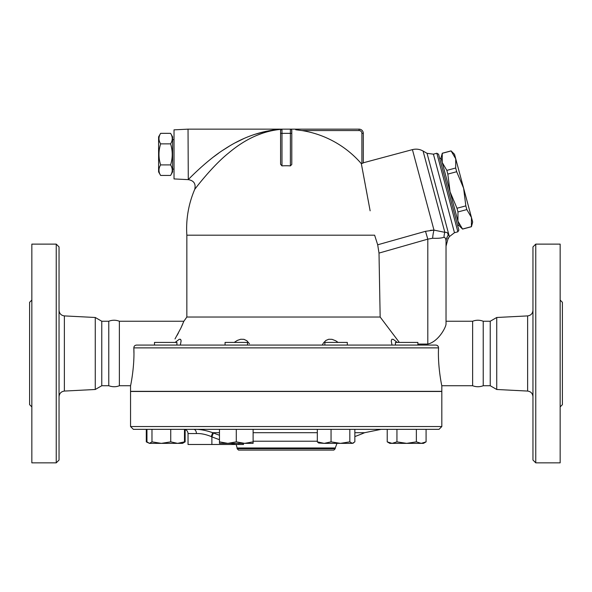 <?xml version="1.0" encoding="UTF-8"?>
<svg xmlns="http://www.w3.org/2000/svg" width="592" height="592" viewBox="0 0 592 592"><rect width="100%" height="100%" fill="white"/><g stroke="black" fill="none" stroke-linecap="round" stroke-linejoin="round"><path stroke-width="0.89" d="M59.045 396.67C59.363 393.421 61.131 391.549 64.365 391.068L95.268 389.484L95.268 317.49L64.365 315.906C61.109 315.44 59.341 313.575 59.045 310.304M59.045 460.043L59.045 246.923L56.24 244.119L56.24 462.848L59.045 460.043M56.24 462.848L31.842 462.848L31.842 244.119L56.24 244.119M31.842 300.063L29.6 302.312L29.6 404.662L31.842 406.904M95.268 389.484L101.765 385.732L101.765 321.241L95.268 317.49M101.765 385.732L108.773 385.732L108.773 321.241L101.765 321.241M108.773 385.732C112.495 387.072 116.032 387.072 119.377 385.732L119.377 321.241C115.847 319.902 112.31 319.902 108.773 321.241M496.732 389.484L496.732 317.49L490.235 321.241L490.235 385.732L496.732 389.484L527.635 391.068C530.869 391.549 532.637 393.421 532.955 396.67M532.955 246.923L532.955 460.043L535.76 462.848L535.76 244.119L532.955 246.923M535.76 462.848L560.158 462.848L560.158 244.119L535.76 244.119M560.158 406.904L562.4 404.662L562.4 302.312L560.158 300.063M130.551 391.482L441.817 391.482L441.817 426.536L130.551 426.536L130.551 391.482M490.235 385.732L483.227 385.732L483.227 321.241L490.235 321.241M483.227 385.732C479.69 387.072 476.153 387.072 472.623 385.732L472.623 321.241C476.153 319.902 479.69 319.902 483.227 321.241M170.585 175.432L172.612 171.917L172.612 136.863L170.585 133.341L160.624 133.341C158.434 136.848 158.434 140.356 160.624 143.863C158.434 150.879 158.434 157.894 160.624 164.909C158.434 168.417 158.434 171.924 160.624 175.432L170.585 175.432C172.775 171.924 172.775 168.417 170.585 164.909C172.775 157.894 172.775 150.879 170.585 143.863C172.775 140.356 172.775 136.848 170.585 133.341M160.624 175.432L158.597 171.917L158.597 136.863L160.624 133.341M170.585 143.863L160.624 143.863M170.585 164.909L160.624 164.909M174.018 169.112L172.612 169.112M188.041 179.628L174.018 178.925L174.018 129.848L188.041 129.152L188.278 179.628C193.895 180.597 196.041 183.86 194.716 189.403A99.552 99.552 0 0 0 186.85 235.187L186.85 317.031L183.868 321.241L180.775 328.316L175.003 338.95M281.304 129.322L281.304 129.322C263.063 130.884 245.502 138.772 228.645 152.995C212.639 165.686 195.19 188.633 194.716 189.403C195.19 188.633 212.639 165.686 228.645 152.995C245.502 138.772 263.063 130.884 281.304 129.322A1.399 1.399 0 0 1 281.977 129.152A1.399 1.399 0 0 0 280.578 130.551A1.399 1.399 0 0 1 281.274 129.345A1.399 1.399 0 0 0 280.578 130.551L280.578 164.31L281.977 165.886L281.977 133.355L280.578 133.355L280.578 130.551L281.304 129.322A1.399 1.399 0 0 1 281.977 129.152L188.041 129.152M273.386 130.329L267.636 131.624M263.433 132.874L256.632 135.442M281.415 129.271C261.723 130.499 242.787 137.115 224.597 149.125C207.459 159.759 188.781 178.976 188.278 179.628C188.781 178.976 207.459 159.759 224.597 149.125C242.787 137.115 261.723 130.499 281.415 129.271L272.483 130.136M192.541 175.321L193.281 174.596M209.339 160.247L210.634 159.204M213.742 156.784L218.626 153.187M222.999 150.176L229.333 146.172M235.416 142.716L243.534 138.728M249.35 136.293L251.001 135.672M254.553 134.421L266.333 131.224M465.83 205.875L463.603 188.167L471.461 217.493L466.829 209.583L465.83 205.875L456.98 208.251L457.971 211.951L457.919 221.119L450.061 191.801L456.98 208.251M455.685 168.017L455.744 158.848L463.603 188.167L456.684 171.724L455.685 168.017L446.834 170.385L447.826 174.092L450.061 191.801L442.202 162.474L446.834 170.385M471.461 217.493L472.675 222.03L471.417 226.721L471.461 217.493M451.111 150.938L454.53 154.312L455.744 158.848L451.111 150.938L442.261 153.313L442.202 162.474L440.988 157.938L442.261 153.313M462.567 229.089L459.133 225.656L457.919 221.119L462.567 229.089L471.417 226.721M462.552 229.03L471.402 226.662M457.971 211.951L466.829 209.583M457.69 225.685L459.044 225.323L457.919 221.119M442.202 162.474L441.077 158.279L439.723 158.641M447.826 174.092L456.684 171.724M176.934 345.077L176.934 342.413L154.497 342.413L154.497 345.077M247.5 345.077L247.5 342.413L225.071 342.413L225.071 345.077L180.345 345.077L181.13 340.77L180.597 339.327L179.295 339.253L175.106 342.413M347.304 345.077L347.304 342.413L324.867 342.413L324.867 345.077M417.871 345.077L417.871 342.413L395.441 342.413L395.441 345.077M183.772 442.564L185.141 441.861L185.141 429.548M146.291 429.341L146.291 441.861L147.66 442.564M146.949 429.341L146.949 441.861L149.465 443.364L146.291 441.861M151.974 441.861L161.357 443.364L149.465 443.364L151.974 441.861L151.974 429.341M177.615 443.364L184.482 441.861L182.543 443.364L161.357 443.364L170.74 441.861L177.615 443.364M219.462 441.861L227.876 443.364L219.462 443.364L219.462 429.341M236.282 441.861L244.696 443.364L227.876 443.364L236.282 441.861L236.282 429.341M253.11 441.861L253.11 443.364L244.696 443.364L253.11 441.861L253.11 429.341M318.666 443.016L317.319 441.861L324.187 443.364L318.666 443.016M331.054 441.861L340.437 443.364L324.187 443.364L331.054 441.861L331.054 429.341M349.82 441.861L352.336 443.364L340.437 443.364L349.82 441.861L349.82 429.341M353.505 443.016L352.336 443.364L354.852 441.861L354.852 429.341M392.082 443.364L396.943 441.861L406.652 443.364L389.832 443.364L387.227 441.861L392.082 443.364M416.368 441.861L421.223 443.364L406.652 443.364L416.368 441.861L416.368 429.341M426.085 441.861L423.48 443.364L421.223 443.364L426.085 441.861L426.085 429.341M184.482 429.341L184.482 441.861M170.74 429.341L170.74 441.861M317.319 429.341L317.319 441.861M387.227 429.341L387.227 441.861M396.943 429.341L396.943 441.861M159.588 391.342L159.973 391.482M225.049 391.482L225.522 391.342M239.56 391.342L240.174 391.482M332.201 391.482L332.808 391.342M346.845 391.342L347.304 391.475M412.395 391.482L412.787 391.342M130.551 391.342L130.551 385.732L130.551 391.342L441.817 391.342L441.817 385.732L472.623 385.732M183.831 429.341L183.831 429.341C186.384 429.592 187.79 430.991 188.041 433.544L196.411 433.544A4.203 2.731 90 0 0 193.68 429.341C199.363 429.119 205.698 430.236 212.676 432.693L212.698 432.708M196.411 433.544C200.873 433.351 205.816 434.358 211.24 436.563L212.676 432.693L219.462 432.693M219.462 435.253A198.609 198.609 0 0 1 213.401 432.981L211.877 436.859L211.189 436.541M213.401 432.981L212.676 432.693M188.041 433.544L188.041 444.481L238.687 444.481L238.953 443.364M336.996 443.364L335.257 447.974L237.111 447.974L236.178 444.481L243.549 444.481L242.772 443.364M130.551 426.536L133.355 429.341L439.012 429.341L441.817 426.536M238.517 450.09L333.858 450.09L335.257 448.692L237.111 448.692L238.517 450.09M335.257 447.974L335.257 448.692M399.326 342.413L380.16 317.031L186.85 317.031M380.16 317.031L379.006 253.087L377.689 244.792L374.625 235.187L186.85 235.187M377.689 244.792L379.006 253.087L427.801 239.146L425.507 231.309L377.689 244.792M234.269 342.413L237.333 340.415L240.715 339.253L243.941 339.327L246.908 340.77L249.439 343.789M322.285 345.077L323.491 342.901L325.948 340.415L328.767 339.253L332.031 339.327L335.686 340.77L338.099 342.413M392.022 345.077L391.231 340.999L391.882 339.253L393.266 339.327L397.269 342.413M177.067 335.398L178.436 332.911M180.878 328.094L182.736 324.002M435.808 345.077C437.532 345.24 438.443 346.172 438.546 347.881C437.599 366.596 441.869 386.324 441.817 385.732C441.913 386.509 437.599 366.7 438.546 347.881L133.829 347.881C133.925 346.179 134.835 345.24 136.56 345.077L435.808 345.077M438.546 347.822L438.391 346.86M438.08 346.246L436.948 345.314M291.789 164.465L290.391 165.886A62.952 62.952 0 0 0 281.977 165.886M359.092 129.152L359.092 130.551A2.805 2.805 0 0 1 361.897 133.355L363.303 133.355L363.303 162.97L363.303 133.355A4.203 4.203 0 0 0 359.092 129.152L281.977 129.152L281.977 133.355L290.391 133.355L290.391 165.886M291.671 129.981L291.797 133.355L291.797 130.551A1.399 1.399 0 0 0 290.391 129.152L290.391 133.355L291.797 133.355L291.797 164.31M370.133 210.811L361.327 163.644A99.389 99.389 0 0 0 301.861 130.551L295.734 129.752M363.303 162.97L361.327 163.644L362.526 170.022M362.718 171.044L365.19 184.23M366.122 189.211L367.04 194.154M368.061 199.63L368.831 203.766M430.288 230.34L433.988 230.118L425.507 231.309M446.028 241.958C446.028 247.56 446.028 247.56 446.028 241.958L446.028 324.238C445.421 328.456 437.984 341.754 427.801 344.078L427.801 239.146L432.634 238.258A14.023 3.759 93.9 0 1 433.988 230.118L444.851 232.338A14.023 12.476 85.2 0 0 444.03 237.259C445.399 237.584 446.065 239.153 446.028 241.958A14.023 12.536 180 0 1 448.048 235.475C448.211 233.122 447.145 232.079 444.851 232.338L423.065 151.027C419.706 149.154 416.154 148.688 412.424 149.628L433.988 230.118M432.634 238.258C437.747 238.487 441.543 238.154 444.03 237.259M448.048 235.475C447.855 240.367 447.855 240.367 448.048 235.475L448.04 235.512M447.944 238.11L447.922 238.731M427.846 344.078L417.871 344.078M423.065 151.027L427.039 153.321L449.358 236.63L447.907 239.153L446.028 246.168L446.028 321.241L472.623 321.241M436.829 153.247L457.875 231.798L458.867 230.081L438.546 154.238L436.829 153.247L433.418 154.164L454.471 232.715L457.875 231.798M133.925 352.987L133.829 347.881C134.769 366.596 130.499 386.324 130.551 385.732C130.462 386.509 134.776 366.7 133.829 347.881M130.551 385.732L119.377 385.732M64.365 391.068L64.365 315.906M496.732 317.49L527.635 315.906L527.635 391.068M211.877 444.481L211.877 436.859A202.775 202.775 0 0 0 219.462 439.671M231.176 443.364A202.775 202.775 0 0 0 235.32 444.481M253.11 432.693L317.319 432.693M354.852 432.693L364.657 432.693L381.122 429.341M317.319 441.225L253.11 441.225M361.897 133.355L361.897 163.488M301.861 130.551L359.092 130.551M527.635 315.906C530.891 315.44 532.659 313.575 532.955 310.304M174.018 139.668L172.612 139.668M442.246 153.247L451.097 150.879M182.543 443.364L185.141 441.861M354.852 436.563A200.503 200.503 0 0 0 364.657 432.693M237.111 447.974L237.111 448.692M363.303 162.793L412.424 149.628M449.358 236.63L454.471 232.715M427.039 153.321L433.418 154.164M183.868 321.241L119.377 321.241"/></g></svg>
